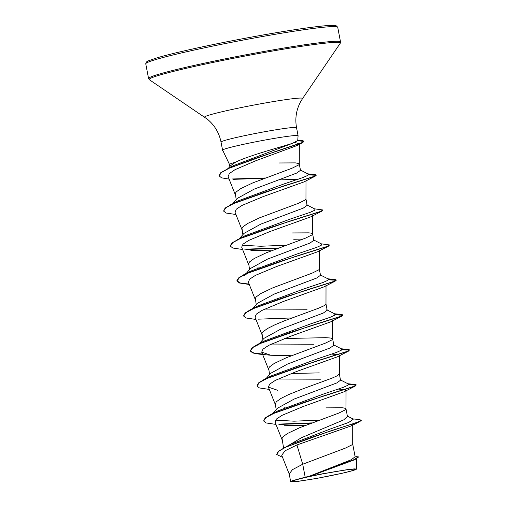 <?xml version="1.0" encoding="UTF-8"?>
<svg xmlns="http://www.w3.org/2000/svg" width="507" height="507" viewBox="0 0 507 507"><rect width="100%" height="100%" fill="white"/><g stroke="black" fill="none" stroke-linecap="round" stroke-linejoin="round"><path stroke-width="0.76" d="M337.459 474.279A31.745 1.654 -10.8 0 1 303.319 480.535A31.745 1.654 -10.8 0 1 294.066 480.503A31.745 1.654 -10.8 0 1 310.018 476.479A31.745 1.654 -10.8 0 1 353.214 469.222A31.745 1.654 -10.8 0 1 337.459 474.279M227.909 168.799L230.767 165.555L235.438 162.272C247.486 156.017 281.157 146.954 292.64 143.266L297.729 140.566L298.084 135.775A38.437 2.003 169.2 0 0 298.078 135.743A38.437 2.003 169.2 0 0 243.709 144.28A38.437 2.003 169.2 0 0 222.605 150.028L222.579 149.882A38.114 1.984 169.2 0 0 222.18 150.268L222.237 150.56A38.114 1.984 169.2 0 0 222.871 150.788M305.189 477.195L292.596 480.668L290.676 481.65L289.205 473.956L292.444 469.666L302.717 464.228L305.189 477.195A34.318 1.787 -10.8 0 1 308.871 476.384A34.318 1.787 -10.8 0 1 309.055 476.346L351.37 459.703L355.122 456.756L352.676 443.91M352.859 418.896L359.742 419.581L361.238 420.373L359.957 421.444L351.212 425.905L296.931 444.956L302.717 464.228L345.4 448.099L352.156 444.753L352.676 443.999L352.707 424.663M285.352 447.37L301.488 437.706L343.74 419.859L347.447 416.513L346.002 408.927M283.565 447.947L282.019 438.213L282.982 436.781L287.494 433.472L299.586 427.737L338.727 413.116L345.482 409.77L346.002 409.016L346.034 390.187L344.145 391.765L303.344 406.443L282.095 415.322L276.359 419.086L275.048 422.09L281.993 439.544M272.804 413.484L277.354 408.293L294.123 399.072L336.699 382.988L340.527 380.225L339.322 373.906L337.389 375.719L332.053 378.127L303.199 388.717L288.312 394.731L280.821 398.489L276.309 401.798L275.231 404.256L276.245 409.561M286.335 408.002L284.459 407.812M320.456 379.204L278.02 379.033M266.131 378.501L270.681 373.31L287.45 364.089L330.032 347.998L333.853 345.242L332.655 338.961M319.252 372.886L291.221 373.488M269.572 374.578L268.672 368.247L269.635 366.815L274.148 363.506L286.24 357.765L325.374 343.144L332.136 339.804L332.655 339.006L332.687 320.221M313.782 344.221L271.346 344.05M259.457 343.518L264.008 338.327L280.77 329.106L323.365 313.015L327.18 310.259L325.982 303.978M332.649 338.923L330.938 338.061L325.722 337.681L284.547 338.505M262.899 339.595L261.999 333.257L262.962 331.832L267.474 328.523L274.965 324.765L284.579 320.766L318.7 308.161L324.043 305.753L325.976 303.934M307.109 309.238L264.673 309.067M252.784 308.535L257.334 303.344L274.097 294.123L316.679 278.039L320.506 275.276L319.309 268.995M256.225 304.612L255.325 298.274L256.288 296.842L260.801 293.54L272.893 287.799L312.027 273.178L318.789 269.832L319.309 269.04L319.34 250.255M313.364 239.798L321.698 244.07L321.204 245.331L316.52 247.435L297.102 253.988L250.94 271.036L244.494 275.383L250.661 268.361L267.423 259.14L310.018 243.049L313.833 240.293L312.635 234.012M259.641 268.07L257.765 267.88M249.552 269.629L248.652 263.291L249.615 261.859L254.127 258.557L266.219 252.816L305.353 238.195L312.116 234.849L312.635 234.057L312.667 215.272M239.5 238.486L243.987 233.378L260.75 224.151L303.338 208.066L307.16 205.31L305.962 199.029M253.658 233.144L252.968 233.087M242.878 234.646L241.978 228.308L242.942 226.876L247.454 223.574L259.546 217.833L298.68 203.212L305.442 199.866L305.962 199.067L305.994 180.283M232.827 203.503L237.314 198.395L254.077 189.168L296.658 173.083L300.486 170.327L299.288 164.046M236.205 199.657L235.305 193.325L236.268 191.893L240.781 188.591L252.873 182.85L292.007 168.229L298.769 164.883L299.288 164.084L298.883 163.552L295.378 162.886L279.205 162.981M345.996 408.889L344.285 408.027L342.092 407.767L325.925 407.869M303.192 239.044L293.762 239.272M312.623 233.968L310.918 233.106L308.725 232.852L292.552 232.947M296.931 444.956L285.08 450.78L281.715 455.235L289.294 474.26M354.957 455.882L358.392 457.124L354.742 459.722L310.981 475.883L347.542 469.596L354.279 468.886L356.636 469.095L353.487 470.452L344.621 472.752L317.388 478.291L298.293 481.32L290.676 481.65M239.963 163.761A34.318 1.787 -10.8 0 1 238.689 163.938M229.494 164.477A34.318 1.787 -10.8 0 1 229.487 164.452A34.318 1.787 -10.8 0 1 235.438 162.272M347.358 416.051L353.341 419.15L348.778 422.426L331.344 428.599L290.346 444.386L278.172 451.382L276.683 454.449L282.545 457.32M361.187 420.081L359.108 421.526L352.809 423.852L330.792 430.804L283.603 447.928M358.335 456.832L354.032 459.646L309.055 476.346M359.957 421.444L312.337 437.04L286.214 446.959L278.863 451.148L276.683 454.449M356.339 458.886L309.131 476.314M294.611 142.48L299.32 143.671L297.172 145.49L256.073 160.637L235.014 169.68L229.36 173.533L228.099 176.626M278.584 179.96L298.325 179.212M235.932 214.512L226.097 213.041L223.587 211.07L226.173 207.553L234.659 203.034L264.058 192.375L315.101 176.221L304.105 181.867L263.31 196.539L242.061 205.411L236.319 209.182L235.014 212.186M242.606 249.495L232.776 248.024L230.26 246.053L232.846 242.542L241.332 238.017L270.732 227.358L321.774 211.204L310.778 216.85L269.971 231.528L248.734 240.4L242.986 244.171L241.681 247.169L248.626 264.622M250.845 250.312L271.283 250.775M249.279 284.478L239.45 283.007L236.934 281.036L239.519 277.525L248.005 273L277.405 262.341L328.447 246.187L317.452 251.833L276.651 266.505L255.408 275.383L249.666 279.148L248.354 282.152L255.3 299.605M255.953 319.461L246.123 317.997L243.607 316.026L246.193 312.508L254.679 307.983L284.078 297.324L335.121 281.17L324.125 286.816L283.324 301.494L262.081 310.366L256.339 314.137L255.027 317.141L261.973 334.588M270.865 355.261L259.248 354.133L252.797 352.98L250.281 351.009L252.866 347.491L261.352 342.973L290.752 332.313L341.794 316.159L330.798 321.799L289.998 336.477L268.748 345.349L263.013 349.12L261.701 352.124L270.865 355.261L291.303 355.73M331.692 354.133L338.22 354.488M269.299 389.427L259.47 387.963L256.954 385.992L259.54 382.474L268.032 377.949L297.425 367.296L348.467 351.142L337.472 356.782L296.671 371.46L275.428 380.332L269.686 384.103L268.374 387.107L277.538 390.251M338.365 389.116L344.899 389.471M345.413 389.617L346.034 390.187M284.218 425.234L304.65 425.696M222.605 150.028L229.494 164.464L229.886 166.556M319.594 420.138L294.028 421.178L275.434 420.145M274.598 412.666L277.633 410.968L323.796 393.92L343.214 387.373L347.897 385.263L348.391 384.008L340.064 379.737M267.924 377.683L270.96 375.985L317.122 358.937L336.54 352.39L341.224 350.28L341.718 349.019L333.384 344.754M258.976 344.063L257.841 345.349L259.736 343.702M261.251 342.7L264.286 341.002L310.449 323.954L329.867 317.407L334.55 315.297L335.045 314.036L326.717 309.771M254.577 307.717L257.613 306.019L303.775 288.971L323.193 282.424L327.877 280.314L328.371 279.053L320.044 274.788M286.227 245.217L260.661 246.256L242.067 245.223M230.241 245.908L231.813 243.005L244.266 236.053L290.429 219.005L309.847 212.452L314.53 210.348L315.024 209.087L306.697 204.822M223.587 211.07L225.146 208.022L237.593 201.07L283.755 184.022L303.173 177.469L307.857 175.365L308.351 174.104L306.684 173.743M228.746 168.406L230.311 167.373M219.087 175.72L220.729 172.735L233.391 165.65L292.64 143.266M312.02 422.895L278.14 424.125M275.973 424.41L266.143 422.946L263.627 420.975L265.186 417.926L270.757 414.479L323.041 396.094L353.975 386.334L356.212 384.883L354.818 384.414L348.702 384.483M256.954 385.992L258.513 382.943L264.09 379.489L316.374 361.111L347.301 351.351L349.538 349.9L348.144 349.431L342.029 349.5M262.474 354.07L253.811 353.005L250.262 350.863M250.281 351.009L251.833 347.96L257.41 344.507L309.695 326.128L340.628 316.368L342.865 314.917L341.471 314.448L335.355 314.517M292 317.946L258.114 319.176M243.588 315.874L245.166 312.971L250.737 309.524L303.028 291.145L333.955 281.385L336.192 279.934L334.797 279.465L328.682 279.534M249.127 284.097L240.299 282.995L236.877 280.745L238.493 277.988L244.063 274.541L296.348 256.162L327.281 246.402L329.518 244.951L321.223 243.829M278.654 247.98L244.767 249.203M237.39 239.558L289.674 221.179L320.608 211.419L322.845 209.961L314.549 208.846M230.717 204.575L283.007 186.196L313.934 176.436L316.172 174.978L314.777 174.509L308.662 174.579M265.402 177.976L231.997 178.99M226.452 169.199L274.674 151.802L302.039 142.619L303.94 141.142L302.039 140.502L297.742 140.407M311.038 423.263L279.3 424.441M263.627 420.975L266.213 417.457L274.699 412.939L304.099 402.279L355.141 386.125L356.212 384.883M356.187 385.041L348.505 384.788M348.467 351.142L349.538 349.9M349.507 350.058L341.832 349.805M341.794 316.159L342.916 315.208L335.159 314.822M335.121 281.17L336.242 280.225L328.485 279.839M328.447 246.187L329.518 244.951M277.671 248.341L245.933 249.526M321.774 211.204L322.813 210.12M315.101 176.221L316.222 175.27L308.465 174.883M264.426 178.337L233.416 179.332M229.094 179.117L221.572 177.837L219.106 175.866L221.464 172.481L229.202 168.191L255.845 158.171L302.584 142.663L303.997 141.434L297.691 140.699M298.35 479.026A34.134 1.781 -10.8 0 1 325.317 473.272M222.693 150.135A38.114 1.984 169.2 0 0 222.237 150.56M145.763 63.819A97.705 5.089 -10.8 0 1 199.498 48.894A97.705 5.089 -10.8 0 1 337.713 27.201L340.527 41.942A97.705 5.089 -10.8 0 0 202.312 63.629A97.705 5.089 -10.8 0 0 148.57 78.56L145.763 63.819L146.764 61.74L148.633 60.713L157.284 57.754C167.012 54.902 181.195 51.454 199.821 47.411C236.655 39.388 285.004 30.699 312.065 27.245C321.653 26.003 328.492 25.369 332.586 25.35L336.046 25.648L337.713 27.201M222.522 149.914L221.027 142.068C219.144 132.815 214.6 125.197 207.382 119.215L149.369 79.732A97.274 5.07 -10.8 0 1 202.692 64.63A97.274 5.07 -10.8 0 1 340.216 43.323L340.527 41.942M204.701 117.225A49.882 2.598 -10.8 0 1 232.048 109.48A49.882 2.598 -10.8 0 1 302.571 98.554L340.216 43.323M221.027 142.068A38.437 2.003 -10.8 0 1 242.169 136.193A38.437 2.003 -10.8 0 1 296.538 127.663C294.878 118.365 296.303 109.607 300.809 101.394L302.571 98.554M199.859 47.404A96.241 5.013 -10.8 0 1 294.795 29.71A96.241 5.013 -10.8 0 1 335.672 26.579M149.369 79.732L148.57 78.56M356.662 458.125L356.636 469.095M299.326 143.671L299.288 164.084M228.106 176.626L235.28 194.656M235.007 212.186L241.953 229.639M326.014 285.238L325.982 304.023M261.701 352.124L268.647 369.571M339.36 355.204L339.329 373.989M268.374 387.107L275.32 404.561M298.078 135.743L296.538 127.663M297.761 140.084L302.039 140.502M277.633 410.968L270.757 414.479M347.916 383.761L354.818 384.414M270.96 375.985L264.09 379.489M341.243 348.778L348.144 349.431M264.286 341.002L257.41 344.507M334.569 313.795L341.471 314.448M257.613 306.019L250.737 309.524M327.896 278.812L334.797 279.465M250.94 271.036L244.063 274.541M307.876 173.863L314.777 174.509M308.351 174.104L300.024 169.839M297.172 145.484L302.584 142.663M344.145 391.765L355.141 386.125"/></g></svg>
